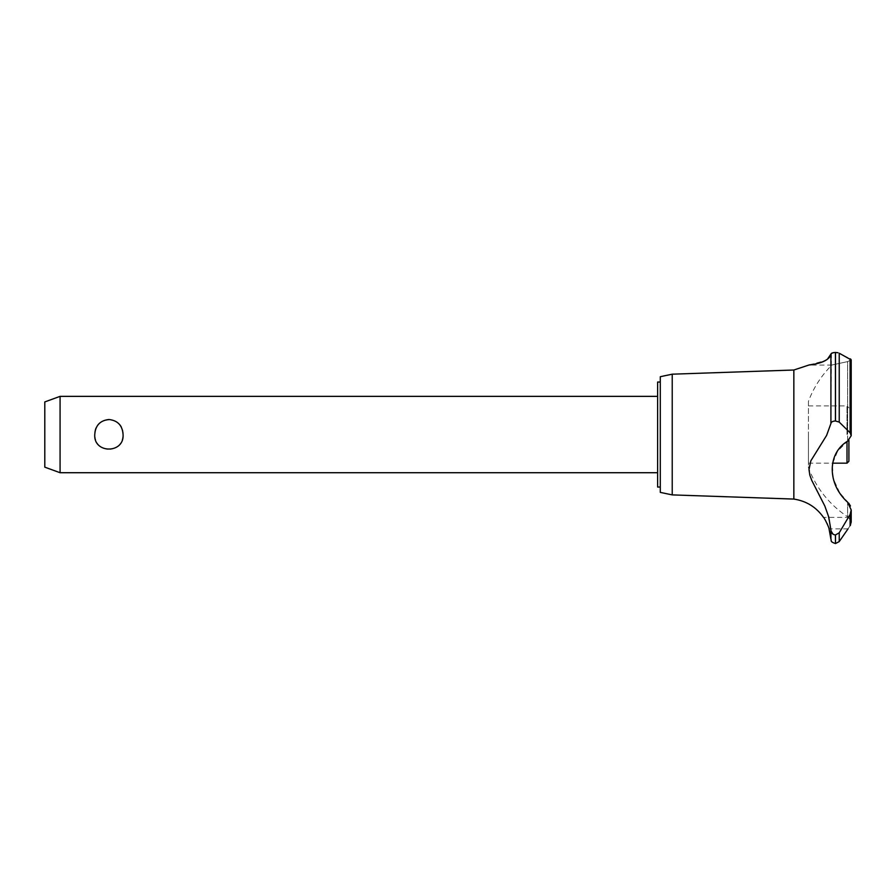<?xml version="1.0" encoding="UTF-8"?>
<svg xmlns="http://www.w3.org/2000/svg" width="896" height="896" viewBox="0 0 896 896"><rect width="100%" height="100%" fill="white"/><g stroke="black" fill="none" stroke-linecap="round" stroke-linejoin="round"><path stroke-width="0.67" stroke-dasharray="4.48 3.36" d="M660.296 376.701L660.296 492.386M657.619 382.043L657.619 487.043M657.619 434.538L657.619 396.357L657.619 434.538M123.077 434.538C124.466 415.195 93.363 415.195 94.752 434.538C95.39 443.598 100.106 448.616 108.92 449.579C117.723 448.616 122.438 443.598 123.077 434.538M60.077 472.718L60.077 396.357M44.8 401.923L44.8 467.163M672.224 374.181L672.224 494.894M793.845 370.014L793.845 499.072M831.421 353.382L830.917 423.494L827.075 434.538L811.126 460.152L808.998 469.728L809.984 475.698L812.526 482.093L824.958 506.33L827.467 512.859L830.917 530.163L830.917 539.19M808.438 401.341L808.438 434.538L808.438 401.341C813.635 387.565 821.442 375.48 831.858 365.075L808.774 365.075L825.35 360.539M826.045 360.147L827.366 359.274M833.907 352.554L837.973 352.744M839.675 492.722L833.168 478.464L832.429 463.882L837.648 451.058L847.627 441.134L851.2 435.714L850.114 432.768L839.227 422.094L839.227 353.214L850.293 358.893M850.898 359.318L851.2 359.912L847.627 361.603C826.885 366.094 826.885 366.094 847.627 361.603L847.627 434.538L847.627 361.603C826.885 366.094 826.885 366.094 847.627 361.603L851.2 359.912L851.2 435.714M847.627 441.134L847.627 434.538L847.627 441.134M851.2 509.981L851.2 522.178L848.658 517.395L851.2 522.178L850.114 525.694L850.114 514.45L851.2 509.981L850.461 506.016M824.51 518.84L823.514 517.395L848.658 517.395L847.627 516.802L847.627 502.23L847.627 516.802C829.371 504.605 816.301 488.253 808.438 467.746L808.438 434.538L808.438 467.746M848.03 528.853L829.046 528.853L828.386 526.781M828.061 525.907L827.434 524.328M825.933 521.226L825.53 520.498M850.573 525.011C847.291 529.939 847.291 529.939 850.573 525.011M834.12 534.766L835.498 534.968L839.227 532.806L850.114 514.45M848.77 503.227L839.731 492.8M830.917 530.163L833.672 534.587M839.227 422.094L835.419 420.974C832.653 421.154 831.152 421.982 830.917 423.494M808.438 434.538L808.438 463.176L808.438 434.538M847 441.594L847 463.176M847 434.538L847 405.899L847 434.538M848.904 461.272L848.904 440.306M839.227 532.806L839.227 541.576M835.498 534.968L835.498 543.547M835.419 534.968L835.419 543.547M850.114 358.803L850.114 432.768M835.498 352.453L835.498 420.974M835.419 352.453L835.419 420.974M808.438 463.176L832.552 463.176M808.438 405.899L847 405.899L848.904 407.814"/><path stroke-width="1.34" d="M660.296 487.043L657.619 487.043L657.619 382.043L660.296 382.043M60.077 396.357L60.077 472.718L44.8 467.163L44.8 401.923L60.077 396.357L657.619 396.357M94.752 434.538C95.39 425.488 100.106 420.47 108.92 419.496C117.723 420.47 122.438 425.488 123.077 434.538C124.466 453.88 93.363 453.88 94.752 434.538M672.224 374.181L672.224 494.894L660.296 492.386L660.296 376.701L672.224 374.181L793.845 370.014L808.774 365.075M672.224 494.894L793.845 499.072L793.845 370.014M825.35 360.539L826.045 360.147M827.366 359.274L830.917 354.122C829.259 363.63 806.478 365.187 808.819 365.075C809.066 364.515 827.982 364.157 830.917 354.122L830.917 423.494C831.152 421.982 832.653 421.154 835.419 420.974L839.227 422.094L850.114 432.768L851.2 435.714L847.627 441.134C827.098 453.376 827.12 483.918 847.638 502.23L851.2 509.981L850.114 514.45L839.227 532.806L835.419 534.968C832.653 534.61 831.152 533.008 830.917 530.163L828.744 517.037L824.858 506.094L811.731 480.346L809.805 475.07L808.998 469.56L810.824 460.858L826.582 435.456L830.917 423.494M831.421 353.382L833.907 352.554M837.973 352.744L835.419 352.453C832.619 352.61 831.107 353.17 830.917 354.122M850.293 358.893L850.898 359.318M835.498 534.968L835.498 543.547L835.419 534.968M848.03 528.853L839.227 541.576L839.227 532.806M850.573 525.011C847.291 529.939 847.291 529.939 850.573 525.011M850.114 514.45L850.114 525.694L851.2 522.178L851.2 509.981M793.845 499.072C806.322 500.987 816.211 507.091 823.514 517.395C824.163 517.194 829.618 528.763 829.046 528.853L830.917 539.19L830.917 530.163M828.386 526.781L828.061 525.907M827.434 524.328L827.165 523.701M825.53 520.498L824.51 518.84M850.461 506.016L848.77 503.227M851.2 435.714L851.2 359.912L839.227 353.214L839.227 422.094M832.552 463.176L847 463.176L847 441.594M848.904 440.306L848.904 461.272L847 463.176M835.419 420.974L835.419 352.453M835.498 420.974L835.498 352.453M850.114 432.768L850.114 358.803M657.619 472.718L60.077 472.718M835.498 543.547L839.227 541.576M830.917 539.19C831.813 540.534 829.405 541.52 835.419 543.547"/></g></svg>
